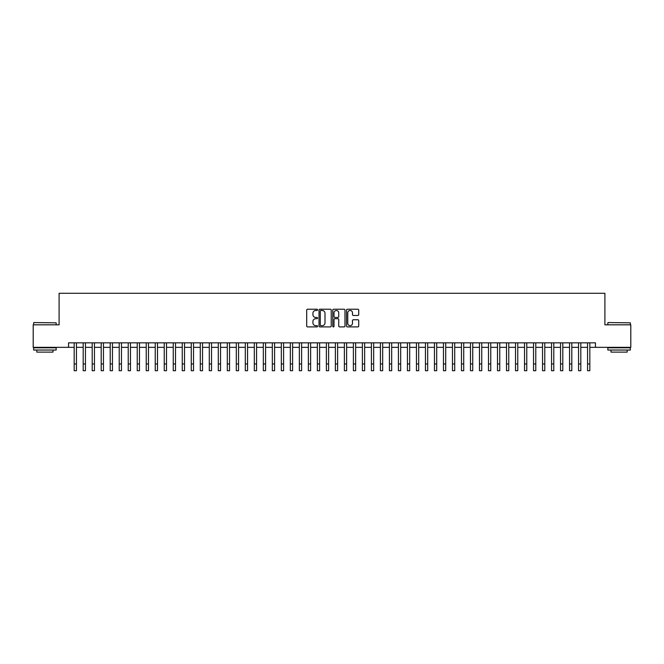 <?xml version="1.0" encoding="UTF-8"?>
<svg xmlns="http://www.w3.org/2000/svg" width="664" height="664" viewBox="0 0 664 664"><rect width="100%" height="100%" fill="white"/><g stroke="black" fill="none" stroke-linecap="round" stroke-linejoin="round"><path stroke-width="1" d="M317.591 309.839A0.622 0.622 0 0 0 316.969 309.225L307.581 309.225A0.888 0.888 0 0 0 306.693 310.105L306.693 326.016A0.888 0.888 0 0 0 307.581 326.904L316.969 326.904A0.622 0.622 0 0 0 317.591 326.281A0.622 0.622 0 0 0 316.969 325.667L315.757 325.667A2.83 2.83 0 0 1 312.927 322.837L312.927 321.509A2.83 2.83 0 0 1 315.757 318.678L316.969 318.678A0.622 0.622 0 0 0 317.591 318.064A0.622 0.622 0 0 0 316.969 317.442L315.757 317.442A2.83 2.83 0 0 1 312.927 314.611L312.927 313.292A2.83 2.83 0 0 1 315.757 310.462L316.969 310.462A0.622 0.622 0 0 0 317.591 309.839M357.838 315.458A0.888 0.888 0 0 0 358.718 314.57L358.718 310.105A0.888 0.888 0 0 0 357.838 309.225L347.405 309.225A0.888 0.888 0 0 0 346.525 310.105L346.525 326.016A0.888 0.888 0 0 0 347.405 326.904L357.838 326.904A0.888 0.888 0 0 0 358.718 326.016L358.718 320.629A0.888 0.888 0 0 0 357.838 319.741L353.373 319.741A0.888 0.888 0 0 0 352.484 320.629L352.484 323.302A2.365 2.365 0 0 1 350.127 325.667A2.365 2.365 0 0 1 347.762 323.302L347.762 312.827A2.365 2.365 0 0 1 350.127 310.462A2.365 2.365 0 0 1 352.484 312.827L352.484 314.57A0.888 0.888 0 0 0 353.373 315.458L357.838 315.458M68.55 347.33L33.2 347.33L33.2 324.82L59.096 324.82L59.096 293.297L604.904 293.297L604.904 324.82L630.8 324.82L630.8 347.33L595.45 347.33L595.45 342.832L68.55 342.832L68.55 347.33L74.177 347.33M331.228 310.105A0.888 0.888 0 0 0 330.34 309.225L319.907 309.225A0.888 0.888 0 0 0 319.027 310.105L319.027 326.016A0.888 0.888 0 0 0 319.907 326.904L330.34 326.904A0.888 0.888 0 0 0 331.228 326.016L331.228 310.105M333.66 309.225L344.093 309.225A0.888 0.888 0 0 1 344.973 310.105L344.973 326.016A0.888 0.888 0 0 1 344.093 326.904L339.628 326.904A0.888 0.888 0 0 1 338.74 326.016L338.74 319.567A0.888 0.888 0 0 0 337.86 318.678L334.897 318.678A0.888 0.888 0 0 0 334.009 319.567L334.009 326.281A0.622 0.622 0 0 1 333.394 326.904A0.622 0.622 0 0 1 332.772 326.281L332.772 310.105A0.888 0.888 0 0 1 333.66 309.225M76.435 347.33L83.191 347.33M85.44 347.33L92.196 347.33M94.446 347.33L101.202 347.33M103.451 347.33L110.207 347.33M112.457 347.33L119.213 347.33M121.47 347.33L128.218 347.33M130.476 347.33L137.232 347.33M139.482 347.33L146.238 347.33M148.487 347.33L155.243 347.33M157.492 347.33L164.249 347.33M166.498 347.33L173.254 347.33M175.503 347.33L182.26 347.33M184.517 347.33L191.265 347.33M193.523 347.33L200.279 347.33M202.528 347.33L209.285 347.33M211.534 347.33L218.29 347.33M220.539 347.33L227.296 347.33M229.545 347.33L236.301 347.33M238.559 347.33L245.306 347.33M247.564 347.33L254.32 347.33M256.57 347.33L263.326 347.33M265.575 347.33L272.331 347.33M274.581 347.33L281.337 347.33M283.586 347.33L290.342 347.33M292.592 347.33L299.348 347.33M301.605 347.33L308.353 347.33M310.611 347.33L317.367 347.33M319.616 347.33L326.373 347.33M328.622 347.33L335.378 347.33M337.627 347.33L344.384 347.33M346.633 347.33L353.389 347.33M355.647 347.33L362.395 347.33M364.652 347.33L371.408 347.33M373.658 347.33L380.414 347.33M382.663 347.33L389.419 347.33M391.669 347.33L398.425 347.33M400.674 347.33L407.43 347.33M409.68 347.33L416.436 347.33M418.693 347.33L425.441 347.33M427.699 347.33L434.455 347.33M436.704 347.33L443.461 347.33M445.71 347.33L452.466 347.33M454.716 347.33L461.472 347.33M463.721 347.33L470.477 347.33M472.735 347.33L479.483 347.33M481.74 347.33L488.496 347.33M490.746 347.33L497.502 347.33M499.751 347.33L506.507 347.33M508.757 347.33L515.513 347.33M517.762 347.33L524.519 347.33M526.768 347.33L533.524 347.33M535.782 347.33L542.529 347.33M544.787 347.33L551.543 347.33M553.793 347.33L560.549 347.33M562.798 347.33L569.554 347.33M571.804 347.33L578.56 347.33M580.809 347.33L587.565 347.33M589.823 347.33L595.45 347.33M320.886 310.462A0.622 0.622 0 0 0 320.264 311.076L320.264 325.045A0.622 0.622 0 0 0 320.886 325.667L322.164 325.667A2.83 2.83 0 0 0 324.995 322.837L324.995 313.292A2.83 2.83 0 0 0 322.164 310.462L320.886 310.462M338.74 312.868A2.365 2.365 0 0 0 336.374 310.503A2.365 2.365 0 0 0 334.009 312.868L334.009 316.562A0.888 0.888 0 0 0 334.897 317.442L337.86 317.442A0.888 0.888 0 0 0 338.74 316.562L338.74 312.868M74.177 363.955L76.435 363.955L76.435 370.703L74.177 370.703L74.177 342.832M76.435 363.955L76.435 342.832M33.922 322.563L56.166 322.837L33.922 322.563M44.911 350.036L33.648 350.036L33.648 347.787L56.166 347.787L56.166 350.036L44.911 350.036M53.012 350.036L53.012 352.111L36.802 352.111L36.802 350.036M608.099 322.563L630.352 322.837L608.099 322.563M619.089 350.036L607.834 350.036L607.834 347.787L630.352 347.787L630.352 350.036L619.089 350.036M627.198 350.036L627.198 352.111L610.988 352.111L610.988 350.036M83.191 370.703L85.44 370.703L83.191 370.703L83.191 342.832M85.44 370.703L85.44 342.832M92.196 370.703L94.446 370.703L92.196 370.703L92.196 342.832M94.446 370.703L94.446 342.832M101.202 370.703L103.451 370.703L101.202 370.703L101.202 342.832M103.451 370.703L103.451 342.832M110.207 370.703L112.457 370.703L110.207 370.703L110.207 342.832M112.457 370.703L112.457 342.832M119.213 370.703L121.47 370.703L119.213 370.703L119.213 342.832M121.47 370.703L121.47 342.832M128.218 370.703L130.476 370.703L128.218 370.703L128.218 342.832M130.476 370.703L130.476 342.832M137.232 370.703L139.482 370.703L137.232 370.703L137.232 342.832M139.482 370.703L139.482 342.832M146.238 370.703L148.487 370.703L146.238 370.703L146.238 342.832M148.487 370.703L148.487 342.832M155.243 370.703L157.492 370.703L155.243 370.703L155.243 342.832M157.492 370.703L157.492 342.832M164.249 370.703L166.498 370.703L164.249 370.703L164.249 342.832M166.498 370.703L166.498 342.832M173.254 370.703L175.503 370.703L173.254 370.703L173.254 342.832M175.503 370.703L175.503 342.832M182.26 370.703L184.517 370.703L182.26 370.703L182.26 342.832M184.517 370.703L184.517 342.832M191.265 370.703L193.523 370.703L191.265 370.703L191.265 342.832M193.523 370.703L193.523 342.832M200.279 370.703L202.528 370.703L200.279 370.703L200.279 342.832M202.528 370.703L202.528 342.832M209.285 370.703L211.534 370.703L209.285 370.703L209.285 342.832M211.534 370.703L211.534 342.832M218.29 370.703L220.539 370.703L218.29 370.703L218.29 342.832M220.539 370.703L220.539 342.832M227.296 370.703L229.545 370.703L227.296 370.703L227.296 342.832M229.545 370.703L229.545 342.832M236.301 370.703L238.559 370.703L236.301 370.703L236.301 342.832M238.559 370.703L238.559 342.832M245.306 370.703L247.564 370.703L245.306 370.703L245.306 342.832M247.564 370.703L247.564 342.832M254.32 370.703L256.57 370.703L254.32 370.703L254.32 342.832M256.57 370.703L256.57 342.832M263.326 370.703L265.575 370.703L263.326 370.703L263.326 342.832M265.575 370.703L265.575 342.832M272.331 370.703L274.581 370.703L272.331 370.703L272.331 342.832M274.581 370.703L274.581 342.832M281.337 370.703L283.586 370.703L281.337 370.703L281.337 342.832M283.586 370.703L283.586 342.832M290.342 370.703L292.592 370.703L290.342 370.703L290.342 342.832M292.592 370.703L292.592 342.832M299.348 370.703L301.605 370.703L299.348 370.703L299.348 342.832M301.605 370.703L301.605 342.832M308.353 370.703L310.611 370.703L308.353 370.703L308.353 342.832M310.611 370.703L310.611 342.832M317.367 370.703L319.616 370.703L317.367 370.703L317.367 342.832M319.616 370.703L319.616 342.832M326.373 370.703L328.622 370.703L326.373 370.703L326.373 342.832M328.622 370.703L328.622 342.832M335.378 370.703L337.627 370.703L335.378 370.703L335.378 342.832M337.627 370.703L337.627 342.832M344.384 370.703L346.633 370.703L344.384 370.703L344.384 342.832M346.633 370.703L346.633 342.832M353.389 370.703L355.647 370.703L353.389 370.703L353.389 342.832M355.647 370.703L355.647 342.832M362.395 370.703L364.652 370.703L362.395 370.703L362.395 342.832M364.652 370.703L364.652 342.832M371.408 370.703L373.658 370.703L371.408 370.703L371.408 342.832M373.658 370.703L373.658 342.832M380.414 370.703L382.663 370.703L380.414 370.703L380.414 342.832M382.663 370.703L382.663 342.832M389.419 370.703L391.669 370.703L389.419 370.703L389.419 342.832M391.669 370.703L391.669 342.832M398.425 370.703L400.674 370.703L398.425 370.703L398.425 342.832M400.674 370.703L400.674 342.832M407.43 370.703L409.68 370.703L407.43 370.703L407.43 342.832M409.68 370.703L409.68 342.832M416.436 370.703L418.693 370.703L416.436 370.703L416.436 342.832M418.693 370.703L418.693 342.832M425.441 370.703L427.699 370.703L425.441 370.703L425.441 342.832M427.699 370.703L427.699 342.832M434.455 370.703L436.704 370.703L434.455 370.703L434.455 342.832M436.704 370.703L436.704 342.832M443.461 370.703L445.71 370.703L443.461 370.703L443.461 342.832M445.71 370.703L445.71 342.832M452.466 370.703L454.716 370.703L452.466 370.703L452.466 342.832M454.716 370.703L454.716 342.832M461.472 370.703L463.721 370.703L461.472 370.703L461.472 342.832M463.721 370.703L463.721 342.832M470.477 370.703L472.735 370.703L470.477 370.703L470.477 342.832M472.735 370.703L472.735 342.832M479.483 370.703L481.74 370.703L479.483 370.703L479.483 342.832M481.74 370.703L481.74 342.832M488.496 370.703L490.746 370.703L488.496 370.703L488.496 342.832M490.746 370.703L490.746 342.832M497.502 370.703L499.751 370.703L497.502 370.703L497.502 342.832M499.751 370.703L499.751 342.832M506.507 370.703L508.757 370.703L506.507 370.703L506.507 342.832M508.757 370.703L508.757 342.832M515.513 370.703L517.762 370.703L515.513 370.703L515.513 342.832M517.762 370.703L517.762 342.832M524.519 370.703L526.768 370.703L524.519 370.703L524.519 342.832M526.768 370.703L526.768 342.832M533.524 370.703L535.782 370.703L533.524 370.703L533.524 342.832M535.782 370.703L535.782 342.832M542.529 370.703L544.787 370.703L542.529 370.703L542.529 342.832M544.787 370.703L544.787 342.832M551.543 370.703L553.793 370.703L551.543 370.703L551.543 342.832M553.793 370.703L553.793 342.832M560.549 370.703L562.798 370.703L560.549 370.703L560.549 342.832M562.798 370.703L562.798 342.832M569.554 370.703L571.804 370.703L569.554 370.703L569.554 342.832M571.804 370.703L571.804 342.832M578.56 370.703L580.809 370.703L578.56 370.703L578.56 342.832M580.809 370.703L580.809 342.832M587.565 370.703L589.823 370.703L587.565 370.703L587.565 342.832M589.823 370.703L589.823 342.832M83.191 363.955L85.44 363.955M92.196 363.955L94.446 363.955M101.202 363.955L103.451 363.955M110.207 363.955L112.457 363.955M119.213 363.955L121.47 363.955M128.218 363.955L130.476 363.955M137.232 363.955L139.482 363.955M146.238 363.955L148.487 363.955M155.243 363.955L157.492 363.955M164.249 363.955L166.498 363.955M173.254 363.955L175.503 363.955M182.26 363.955L184.517 363.955M191.265 363.955L193.523 363.955M200.279 363.955L202.528 363.955M209.285 363.955L211.534 363.955M218.29 363.955L220.539 363.955M227.296 363.955L229.545 363.955M236.301 363.955L238.559 363.955M245.306 363.955L247.564 363.955M254.32 363.955L256.57 363.955M263.326 363.955L265.575 363.955M272.331 363.955L274.581 363.955M281.337 363.955L283.586 363.955M290.342 363.955L292.592 363.955M299.348 363.955L301.605 363.955M308.353 363.955L310.611 363.955M317.367 363.955L319.616 363.955M326.373 363.955L328.622 363.955M335.378 363.955L337.627 363.955M344.384 363.955L346.633 363.955M353.389 363.955L355.647 363.955M362.395 363.955L364.652 363.955M371.408 363.955L373.658 363.955M380.414 363.955L382.663 363.955M389.419 363.955L391.669 363.955M398.425 363.955L400.674 363.955M407.43 363.955L409.68 363.955M416.436 363.955L418.693 363.955M425.441 363.955L427.699 363.955M434.455 363.955L436.704 363.955M443.461 363.955L445.71 363.955M452.466 363.955L454.716 363.955M461.472 363.955L463.721 363.955M470.477 363.955L472.735 363.955M479.483 363.955L481.74 363.955M488.496 363.955L490.746 363.955M497.502 363.955L499.751 363.955M506.507 363.955L508.757 363.955M515.513 363.955L517.762 363.955M524.519 363.955L526.768 363.955M533.524 363.955L535.782 363.955M542.529 363.955L544.787 363.955M551.543 363.955L553.793 363.955M560.549 363.955L562.798 363.955M569.554 363.955L571.804 363.955M578.56 363.955L580.809 363.955M587.565 363.955L589.823 363.955M33.648 324.82L33.648 322.837M38.786 347.787L38.786 347.33M51.037 347.787L51.037 347.33M56.166 324.82L56.166 322.837M607.834 324.82L607.834 322.837M612.963 347.787L612.963 347.33M625.214 347.787L625.214 347.33M630.352 324.82L630.352 322.837"/></g></svg>

